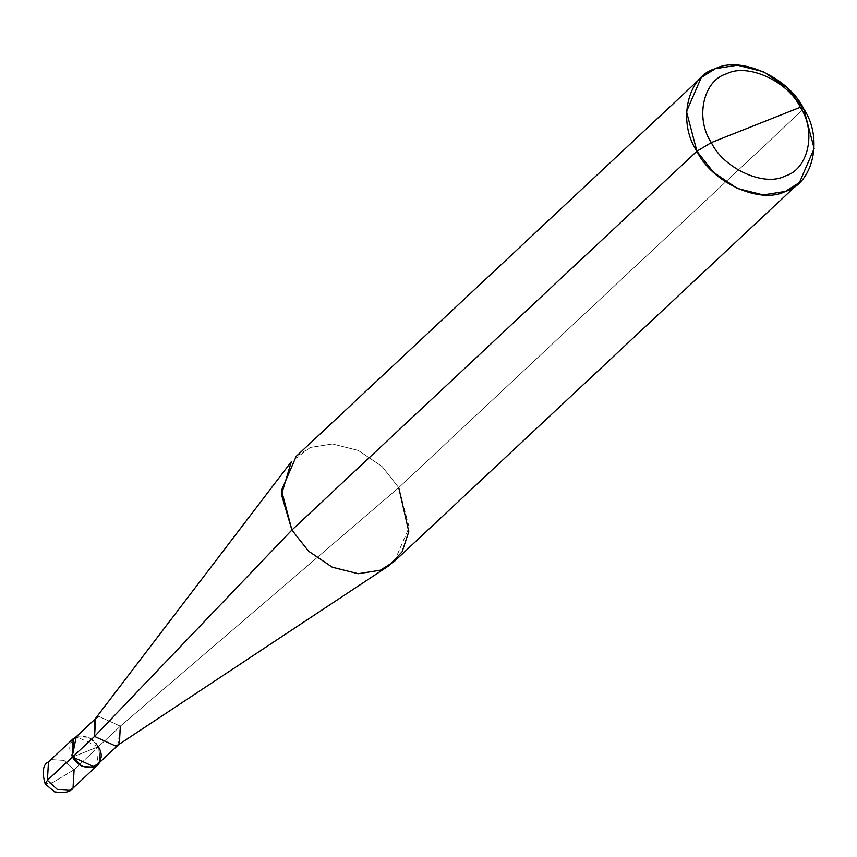 <?xml version="1.0" encoding="UTF-8"?>
<svg xmlns="http://www.w3.org/2000/svg" width="857" height="857" viewBox="0 0 857 857"><rect width="100%" height="100%" fill="white"/><g stroke="black" fill="none" stroke-linecap="round" stroke-linejoin="round"><path stroke-width="0.64" stroke-dasharray="4.29 3.21" d="M74.109 769.682L64.007 760.384L51.998 759.634L48.485 761.862L51.998 759.634L64.007 760.384L74.109 769.682L98.834 746.565L99.958 762.098L98.834 746.565L88.732 737.266L76.23 736.72L88.732 737.266L98.834 746.565L72.127 757.159L98.834 746.565L74.109 769.682L52.513 782.687L45.142 783.887L52.513 782.687L74.109 769.682L73.027 788.108M73.616 739.173L77.023 737.02L98.394 746.736L120.366 726.179L398.751 487.644L803.759 108.871L398.751 487.644L120.366 726.179L98.394 746.736L72.566 756.977L98.394 746.736L97.344 764.54M94.409 719.923L98.994 716.473L120.366 726.179L117.934 745.087M296.222 456.342L310.309 447.461L332.441 443.969L358.344 450.45L382.115 466.54L398.751 487.644L409.143 527.312L394.424 561.335M98.394 746.736C88.196 727.325 60.954 738.134 72.566 756.977M120.366 726.179L98.994 716.473L94.945 719.216M398.751 487.644L382.115 466.54L358.344 450.45L332.441 443.969L310.309 447.461L291.316 461.762M118.684 744.594L119.327 743.994"/><path stroke-width="1.29" d="M73.209 738.734L48.485 761.862L47.403 780.277L48.485 761.862C42.914 764.53 41.8 771.878 45.142 783.887L54.441 791.804C64.361 793.303 70.563 792.072 73.027 788.108L69.503 790.325L57.494 789.576L47.403 780.277L45.142 783.887L47.403 780.277L72.127 757.159L76.23 736.72L73.209 738.734L72.127 757.159L82.229 766.458L94.227 767.197L97.752 764.98L99.958 762.098L94.227 767.197L82.229 766.458L72.566 756.977L47.403 780.277L57.494 789.576L69.503 790.325L73.027 788.108L74.109 769.682M388.682 565.866L117.934 745.087L115.92 746.136L94.549 736.42L115.92 746.136L119.327 743.994L97.344 764.54L93.938 766.694L72.566 756.977L94.549 736.42L291.894 530.033L696.902 151.25C677.191 121.833 687.325 76.423 715.316 68.678C740.191 55.448 788.826 77.548 803.759 108.871L800.342 107.264C787.904 81.169 747.368 62.754 726.65 73.777C703.318 80.226 694.877 118.062 711.299 142.583C694.877 118.062 703.318 80.226 726.65 73.777C747.368 62.754 787.904 81.169 800.342 107.264L711.299 142.583C723.747 168.679 764.273 187.094 785.001 176.071C808.333 169.622 816.775 131.774 800.342 107.264L803.759 108.871C823.459 138.288 813.336 183.698 785.333 191.432C760.47 204.662 711.835 182.562 696.902 151.25L713.538 172.353L737.299 188.444L763.212 194.925L785.333 191.432L799.431 182.562L814.15 148.529L803.759 108.871L787.112 87.768L763.351 71.677L737.438 65.196L715.316 68.678L701.23 77.559L686.5 111.592L696.902 151.25L711.299 142.583L800.342 107.264C816.775 131.774 808.333 169.622 785.001 176.071C764.273 187.094 723.747 168.679 711.299 142.583L696.902 151.25L291.894 530.033L308.531 551.137L332.302 567.227L358.205 573.708L380.326 570.216L388.682 565.866L402.083 551.854L408.8 531.64L398.751 487.644M72.566 756.977L73.616 739.173L95.588 718.616L94.549 736.42L72.566 756.977C82.765 776.388 110.007 765.58 98.394 746.736M119.327 743.994L120.366 726.179M799.431 182.562L394.424 561.335L380.326 570.216L358.205 573.708L332.302 567.227L308.531 551.137L291.894 530.033L94.549 736.42L94.409 719.923L291.316 461.762L281.471 494.628L291.894 530.033L281.503 490.375L296.222 456.342L701.23 77.559M73.027 788.108L97.752 764.98"/></g></svg>
